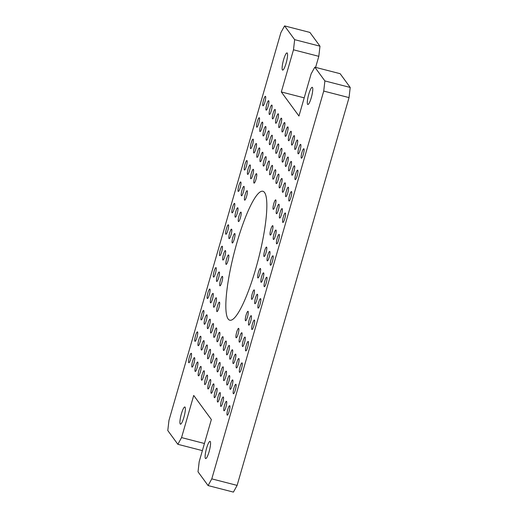 <?xml version="1.0" encoding="UTF-8"?>
<svg xmlns="http://www.w3.org/2000/svg" width="518" height="518" viewBox="0 0 518 518"><rect width="100%" height="100%" fill="white"/><g stroke="black" fill="none" stroke-linecap="round" stroke-linejoin="round"><path stroke-width="0.78" d="M236.888 242.845A66.557 12.51 -75.6 0 0 229.739 320.195A66.557 12.51 -75.6 0 0 255.788 268.635A66.557 12.51 -75.6 0 0 262.937 191.284A66.557 12.51 -75.6 0 0 236.888 242.845M227.765 409.479A4.882 0.919 -75.6 0 0 227.24 415.151A4.882 0.919 -75.6 0 0 229.15 411.37A4.882 0.919 -75.6 0 0 229.675 405.698A4.882 0.919 -75.6 0 0 227.765 409.479M224.566 405.108A4.882 0.919 -75.6 0 0 224.041 410.78A4.882 0.919 -75.6 0 0 225.952 406.999A4.882 0.919 -75.6 0 0 226.476 401.327A4.882 0.919 -75.6 0 0 224.566 405.108M221.361 400.744A4.882 0.919 -75.6 0 0 220.836 406.416A4.882 0.919 -75.6 0 0 222.746 402.635A4.882 0.919 -75.6 0 0 223.271 396.963A4.882 0.919 -75.6 0 0 221.361 400.744M218.162 396.374A4.882 0.919 -75.6 0 0 217.638 402.046A4.882 0.919 -75.6 0 0 219.548 398.264A4.882 0.919 -75.6 0 0 220.072 392.592A4.882 0.919 -75.6 0 0 218.162 396.374M214.964 392.003A4.882 0.919 -75.6 0 0 214.439 397.675A4.882 0.919 -75.6 0 0 216.349 393.9A4.882 0.919 -75.6 0 0 216.874 388.228A4.882 0.919 -75.6 0 0 214.964 392.003M211.765 387.639A4.882 0.919 -75.6 0 0 211.24 393.311A4.882 0.919 -75.6 0 0 213.151 389.53A4.882 0.919 -75.6 0 0 213.675 383.857A4.882 0.919 -75.6 0 0 211.765 387.639M208.566 383.268A4.882 0.919 -75.6 0 0 208.042 388.94A4.882 0.919 -75.6 0 0 209.952 385.159A4.882 0.919 -75.6 0 0 210.476 379.487A4.882 0.919 -75.6 0 0 208.566 383.268M205.361 378.904A4.882 0.919 -75.6 0 0 204.837 384.576A4.882 0.919 -75.6 0 0 206.747 380.795A4.882 0.919 -75.6 0 0 207.271 375.123A4.882 0.919 -75.6 0 0 205.361 378.904M202.162 374.533A4.882 0.919 -75.6 0 0 201.638 380.206A4.882 0.919 -75.6 0 0 203.548 376.424A4.882 0.919 -75.6 0 0 204.073 370.752A4.882 0.919 -75.6 0 0 202.162 374.533M198.964 370.163A4.882 0.919 -75.6 0 0 198.439 375.835A4.882 0.919 -75.6 0 0 200.349 372.06A4.882 0.919 -75.6 0 0 200.874 366.388A4.882 0.919 -75.6 0 0 198.964 370.163M195.765 365.799A4.882 0.919 -75.6 0 0 195.241 371.471A4.882 0.919 -75.6 0 0 197.151 367.689A4.882 0.919 -75.6 0 0 197.675 362.017A4.882 0.919 -75.6 0 0 195.765 365.799M192.566 361.428A4.882 0.919 -75.6 0 0 192.042 367.1A4.882 0.919 -75.6 0 0 193.952 363.319A4.882 0.919 -75.6 0 0 194.477 357.647A4.882 0.919 -75.6 0 0 192.566 361.428M189.361 357.064A4.882 0.919 -75.6 0 0 188.837 362.736A4.882 0.919 -75.6 0 0 190.747 358.955A4.882 0.919 -75.6 0 0 191.271 353.282A4.882 0.919 -75.6 0 0 189.361 357.064M233.942 388.066A4.882 0.919 -75.6 0 0 233.417 393.738A4.882 0.919 -75.6 0 0 235.327 389.957A4.882 0.919 -75.6 0 0 235.852 384.285A4.882 0.919 -75.6 0 0 233.942 388.066M230.743 383.696A4.882 0.919 -75.6 0 0 230.219 389.368A4.882 0.919 -75.6 0 0 232.129 385.586A4.882 0.919 -75.6 0 0 232.653 379.914A4.882 0.919 -75.6 0 0 230.743 383.696M227.544 379.331A4.882 0.919 -75.6 0 0 227.02 385.003A4.882 0.919 -75.6 0 0 228.93 381.222A4.882 0.919 -75.6 0 0 229.455 375.55A4.882 0.919 -75.6 0 0 227.544 379.331M224.346 374.961A4.882 0.919 -75.6 0 0 223.821 380.633A4.882 0.919 -75.6 0 0 225.731 376.851A4.882 0.919 -75.6 0 0 226.256 371.179A4.882 0.919 -75.6 0 0 224.346 374.961M221.147 370.59A4.882 0.919 -75.6 0 0 220.623 376.269A4.882 0.919 -75.6 0 0 222.533 372.487A4.882 0.919 -75.6 0 0 223.057 366.815A4.882 0.919 -75.6 0 0 221.147 370.59M217.942 366.226A4.882 0.919 -75.6 0 0 217.418 371.898A4.882 0.919 -75.6 0 0 219.328 368.117A4.882 0.919 -75.6 0 0 219.852 362.445A4.882 0.919 -75.6 0 0 217.942 366.226M214.743 361.855A4.882 0.919 -75.6 0 0 214.219 367.527A4.882 0.919 -75.6 0 0 216.129 363.746A4.882 0.919 -75.6 0 0 216.654 358.074A4.882 0.919 -75.6 0 0 214.743 361.855M211.545 357.491A4.882 0.919 -75.6 0 0 211.02 363.163A4.882 0.919 -75.6 0 0 212.93 359.382A4.882 0.919 -75.6 0 0 213.455 353.71A4.882 0.919 -75.6 0 0 211.545 357.491M208.346 353.121A4.882 0.919 -75.6 0 0 207.822 358.793A4.882 0.919 -75.6 0 0 209.732 355.011A4.882 0.919 -75.6 0 0 210.256 349.339A4.882 0.919 -75.6 0 0 208.346 353.121M205.141 348.75A4.882 0.919 -75.6 0 0 204.616 354.429A4.882 0.919 -75.6 0 0 206.527 350.647A4.882 0.919 -75.6 0 0 207.051 344.975A4.882 0.919 -75.6 0 0 205.141 348.75M201.942 344.386A4.882 0.919 -75.6 0 0 201.418 350.058A4.882 0.919 -75.6 0 0 203.328 346.277A4.882 0.919 -75.6 0 0 203.852 340.604A4.882 0.919 -75.6 0 0 201.942 344.386M198.744 340.015A4.882 0.919 -75.6 0 0 198.219 345.687A4.882 0.919 -75.6 0 0 200.129 341.906A4.882 0.919 -75.6 0 0 200.654 336.234A4.882 0.919 -75.6 0 0 198.744 340.015M195.545 335.651A4.882 0.919 -75.6 0 0 195.021 341.323A4.882 0.919 -75.6 0 0 196.931 337.542A4.882 0.919 -75.6 0 0 197.455 331.87A4.882 0.919 -75.6 0 0 195.545 335.651M240.125 366.653A4.882 0.919 -75.6 0 0 239.601 372.325A4.882 0.919 -75.6 0 0 241.511 368.544A4.882 0.919 -75.6 0 0 242.035 362.872A4.882 0.919 -75.6 0 0 240.125 366.653M236.927 362.283A4.882 0.919 -75.6 0 0 236.402 367.955A4.882 0.919 -75.6 0 0 238.312 364.173A4.882 0.919 -75.6 0 0 238.837 358.501A4.882 0.919 -75.6 0 0 236.927 362.283M233.722 357.919A4.882 0.919 -75.6 0 0 233.204 363.591A4.882 0.919 -75.6 0 0 235.114 359.809A4.882 0.919 -75.6 0 0 235.632 354.137A4.882 0.919 -75.6 0 0 233.722 357.919M230.523 353.548A4.882 0.919 -75.6 0 0 229.998 359.22A4.882 0.919 -75.6 0 0 231.909 355.439A4.882 0.919 -75.6 0 0 232.433 349.767A4.882 0.919 -75.6 0 0 230.523 353.548M227.324 349.177A4.882 0.919 -75.6 0 0 226.8 354.856A4.882 0.919 -75.6 0 0 228.71 351.075A4.882 0.919 -75.6 0 0 229.234 345.402A4.882 0.919 -75.6 0 0 227.324 349.177M224.126 344.813A4.882 0.919 -75.6 0 0 223.601 350.485A4.882 0.919 -75.6 0 0 225.511 346.704A4.882 0.919 -75.6 0 0 226.036 341.032A4.882 0.919 -75.6 0 0 224.126 344.813M220.927 340.443A4.882 0.919 -75.6 0 0 220.403 346.115A4.882 0.919 -75.6 0 0 222.313 342.333A4.882 0.919 -75.6 0 0 222.837 336.661A4.882 0.919 -75.6 0 0 220.927 340.443M217.722 336.078A4.882 0.919 -75.6 0 0 217.197 341.75A4.882 0.919 -75.6 0 0 219.108 337.969A4.882 0.919 -75.6 0 0 219.632 332.297A4.882 0.919 -75.6 0 0 217.722 336.078M214.523 331.708A4.882 0.919 -75.6 0 0 213.999 337.38A4.882 0.919 -75.6 0 0 215.909 333.598A4.882 0.919 -75.6 0 0 216.433 327.926A4.882 0.919 -75.6 0 0 214.523 331.708M211.325 327.337A4.882 0.919 -75.6 0 0 210.8 333.016A4.882 0.919 -75.6 0 0 212.71 329.234A4.882 0.919 -75.6 0 0 213.235 323.562A4.882 0.919 -75.6 0 0 211.325 327.337M208.126 322.973A4.882 0.919 -75.6 0 0 207.601 328.645A4.882 0.919 -75.6 0 0 209.512 324.864A4.882 0.919 -75.6 0 0 210.036 319.192A4.882 0.919 -75.6 0 0 208.126 322.973M204.927 318.602A4.882 0.919 -75.6 0 0 204.403 324.274A4.882 0.919 -75.6 0 0 206.313 320.493A4.882 0.919 -75.6 0 0 206.837 314.821A4.882 0.919 -75.6 0 0 204.927 318.602M201.722 314.238A4.882 0.919 -75.6 0 0 201.198 319.91A4.882 0.919 -75.6 0 0 203.108 316.129A4.882 0.919 -75.6 0 0 203.632 310.457A4.882 0.919 -75.6 0 0 201.722 314.238M246.303 345.241A4.882 0.919 -75.6 0 0 245.778 350.913A4.882 0.919 -75.6 0 0 247.688 347.131A4.882 0.919 -75.6 0 0 248.213 341.459A4.882 0.919 -75.6 0 0 246.303 345.241M243.104 340.87A4.882 0.919 -75.6 0 0 242.579 346.542A4.882 0.919 -75.6 0 0 244.49 342.761A4.882 0.919 -75.6 0 0 245.014 337.089A4.882 0.919 -75.6 0 0 243.104 340.87M239.905 336.506A4.882 0.919 -75.6 0 0 239.381 342.178A4.882 0.919 -75.6 0 0 241.291 338.396A4.882 0.919 -75.6 0 0 241.815 332.724A4.882 0.919 -75.6 0 0 239.905 336.506M236.707 332.135A4.882 0.919 -75.6 0 0 236.182 337.807A4.882 0.919 -75.6 0 0 238.092 334.026A4.882 0.919 -75.6 0 0 238.617 328.354A4.882 0.919 -75.6 0 0 236.707 332.135M217.502 305.931A4.882 0.919 -75.6 0 0 216.984 311.603A4.882 0.919 -75.6 0 0 218.894 307.821A4.882 0.919 -75.6 0 0 219.412 302.149A4.882 0.919 -75.6 0 0 217.502 305.931M214.303 301.56A4.882 0.919 -75.6 0 0 213.779 307.232A4.882 0.919 -75.6 0 0 215.689 303.451A4.882 0.919 -75.6 0 0 216.213 297.779A4.882 0.919 -75.6 0 0 214.303 301.56M211.104 297.19A4.882 0.919 -75.6 0 0 210.58 302.862A4.882 0.919 -75.6 0 0 212.49 299.08A4.882 0.919 -75.6 0 0 213.015 293.408A4.882 0.919 -75.6 0 0 211.104 297.19M207.906 292.825A4.882 0.919 -75.6 0 0 207.381 298.498A4.882 0.919 -75.6 0 0 209.291 294.716A4.882 0.919 -75.6 0 0 209.816 289.044A4.882 0.919 -75.6 0 0 207.906 292.825M252.486 323.828A4.882 0.919 -75.6 0 0 251.962 329.5A4.882 0.919 -75.6 0 0 253.872 325.718A4.882 0.919 -75.6 0 0 254.396 320.046A4.882 0.919 -75.6 0 0 252.486 323.828M249.287 319.457A4.882 0.919 -75.6 0 0 248.763 325.129A4.882 0.919 -75.6 0 0 250.673 321.348A4.882 0.919 -75.6 0 0 251.198 315.676A4.882 0.919 -75.6 0 0 249.287 319.457M246.089 315.093A4.882 0.919 -75.6 0 0 245.564 320.765A4.882 0.919 -75.6 0 0 247.474 316.984A4.882 0.919 -75.6 0 0 247.992 311.312A4.882 0.919 -75.6 0 0 246.089 315.093M220.487 280.147A4.882 0.919 -75.6 0 0 219.962 285.819A4.882 0.919 -75.6 0 0 221.872 282.038A4.882 0.919 -75.6 0 0 222.397 276.366A4.882 0.919 -75.6 0 0 220.487 280.147M217.288 275.777A4.882 0.919 -75.6 0 0 216.764 281.449A4.882 0.919 -75.6 0 0 218.674 277.667A4.882 0.919 -75.6 0 0 219.198 271.995A4.882 0.919 -75.6 0 0 217.288 275.777M214.083 271.413A4.882 0.919 -75.6 0 0 213.558 277.085A4.882 0.919 -75.6 0 0 215.469 273.303A4.882 0.919 -75.6 0 0 215.993 267.631A4.882 0.919 -75.6 0 0 214.083 271.413M258.663 302.415A4.882 0.919 -75.6 0 0 258.139 308.087A4.882 0.919 -75.6 0 0 260.049 304.306A4.882 0.919 -75.6 0 0 260.573 298.633A4.882 0.919 -75.6 0 0 258.663 302.415M255.465 298.044A4.882 0.919 -75.6 0 0 254.94 303.716A4.882 0.919 -75.6 0 0 256.85 299.941A4.882 0.919 -75.6 0 0 257.375 294.263A4.882 0.919 -75.6 0 0 255.465 298.044M252.266 293.68A4.882 0.919 -75.6 0 0 251.742 299.352A4.882 0.919 -75.6 0 0 253.652 295.571A4.882 0.919 -75.6 0 0 254.176 289.899A4.882 0.919 -75.6 0 0 252.266 293.68M226.664 258.735A4.882 0.919 -75.6 0 0 226.139 264.407A4.882 0.919 -75.6 0 0 228.049 260.625A4.882 0.919 -75.6 0 0 228.574 254.953A4.882 0.919 -75.6 0 0 226.664 258.735M223.465 254.364A4.882 0.919 -75.6 0 0 222.941 260.036A4.882 0.919 -75.6 0 0 224.851 256.261A4.882 0.919 -75.6 0 0 225.375 250.582A4.882 0.919 -75.6 0 0 223.465 254.364M220.267 250A4.882 0.919 -75.6 0 0 219.742 255.672A4.882 0.919 -75.6 0 0 221.652 251.89A4.882 0.919 -75.6 0 0 222.177 246.218A4.882 0.919 -75.6 0 0 220.267 250M264.847 281.002A4.882 0.919 -75.6 0 0 264.322 286.674A4.882 0.919 -75.6 0 0 266.233 282.893A4.882 0.919 -75.6 0 0 266.757 277.221A4.882 0.919 -75.6 0 0 264.847 281.002M261.648 276.631A4.882 0.919 -75.6 0 0 261.124 282.304A4.882 0.919 -75.6 0 0 263.034 278.529A4.882 0.919 -75.6 0 0 263.558 272.85A4.882 0.919 -75.6 0 0 261.648 276.631M258.45 272.267A4.882 0.919 -75.6 0 0 257.925 277.939A4.882 0.919 -75.6 0 0 259.835 274.158A4.882 0.919 -75.6 0 0 260.36 268.486A4.882 0.919 -75.6 0 0 258.45 272.267M232.847 237.322A4.882 0.919 -75.6 0 0 232.323 242.994A4.882 0.919 -75.6 0 0 234.233 239.212A4.882 0.919 -75.6 0 0 234.758 233.54A4.882 0.919 -75.6 0 0 232.847 237.322M229.649 232.951A4.882 0.919 -75.6 0 0 229.124 238.623A4.882 0.919 -75.6 0 0 231.034 234.848A4.882 0.919 -75.6 0 0 231.559 229.17A4.882 0.919 -75.6 0 0 229.649 232.951M226.444 228.587A4.882 0.919 -75.6 0 0 225.919 234.259A4.882 0.919 -75.6 0 0 227.829 230.478A4.882 0.919 -75.6 0 0 228.354 224.806A4.882 0.919 -75.6 0 0 226.444 228.587M271.024 259.589A4.882 0.919 -75.6 0 0 270.5 265.261A4.882 0.919 -75.6 0 0 272.41 261.48A4.882 0.919 -75.6 0 0 272.934 255.808A4.882 0.919 -75.6 0 0 271.024 259.589M267.825 255.219A4.882 0.919 -75.6 0 0 267.301 260.891A4.882 0.919 -75.6 0 0 269.211 257.116A4.882 0.919 -75.6 0 0 269.736 251.444A4.882 0.919 -75.6 0 0 267.825 255.219M264.627 250.854A4.882 0.919 -75.6 0 0 264.102 256.527A4.882 0.919 -75.6 0 0 266.012 252.745A4.882 0.919 -75.6 0 0 266.537 247.073A4.882 0.919 -75.6 0 0 264.627 250.854M239.025 215.909A4.882 0.919 -75.6 0 0 238.5 221.581A4.882 0.919 -75.6 0 0 240.41 217.8A4.882 0.919 -75.6 0 0 240.935 212.127A4.882 0.919 -75.6 0 0 239.025 215.909M235.826 211.538A4.882 0.919 -75.6 0 0 235.301 217.21A4.882 0.919 -75.6 0 0 237.212 213.435A4.882 0.919 -75.6 0 0 237.736 207.763A4.882 0.919 -75.6 0 0 235.826 211.538M232.627 207.174A4.882 0.919 -75.6 0 0 232.103 212.846A4.882 0.919 -75.6 0 0 234.013 209.065A4.882 0.919 -75.6 0 0 234.537 203.393A4.882 0.919 -75.6 0 0 232.627 207.174M277.208 238.176A4.882 0.919 -75.6 0 0 276.683 243.849A4.882 0.919 -75.6 0 0 278.593 240.067A4.882 0.919 -75.6 0 0 279.118 234.395A4.882 0.919 -75.6 0 0 277.208 238.176M274.009 233.806A4.882 0.919 -75.6 0 0 273.485 239.478A4.882 0.919 -75.6 0 0 275.395 235.703A4.882 0.919 -75.6 0 0 275.919 230.031A4.882 0.919 -75.6 0 0 274.009 233.806M270.81 229.442A4.882 0.919 -75.6 0 0 270.286 235.114A4.882 0.919 -75.6 0 0 272.196 231.332A4.882 0.919 -75.6 0 0 272.721 225.66A4.882 0.919 -75.6 0 0 270.81 229.442M245.208 194.496A4.882 0.919 -75.6 0 0 244.684 200.168A4.882 0.919 -75.6 0 0 246.594 196.387A4.882 0.919 -75.6 0 0 247.118 190.715A4.882 0.919 -75.6 0 0 245.208 194.496M242.01 190.125A4.882 0.919 -75.6 0 0 241.485 195.798A4.882 0.919 -75.6 0 0 243.395 192.023A4.882 0.919 -75.6 0 0 243.92 186.351A4.882 0.919 -75.6 0 0 242.01 190.125M238.804 185.761A4.882 0.919 -75.6 0 0 238.28 191.433A4.882 0.919 -75.6 0 0 240.19 187.652A4.882 0.919 -75.6 0 0 240.715 181.98A4.882 0.919 -75.6 0 0 238.804 185.761M283.385 216.764A4.882 0.919 -75.6 0 0 282.867 222.436A4.882 0.919 -75.6 0 0 284.777 218.654A4.882 0.919 -75.6 0 0 285.295 212.982A4.882 0.919 -75.6 0 0 283.385 216.764M280.186 212.393A4.882 0.919 -75.6 0 0 279.662 218.072A4.882 0.919 -75.6 0 0 281.572 214.29A4.882 0.919 -75.6 0 0 282.096 208.618A4.882 0.919 -75.6 0 0 280.186 212.393M276.988 208.029A4.882 0.919 -75.6 0 0 276.463 213.701A4.882 0.919 -75.6 0 0 278.373 209.919A4.882 0.919 -75.6 0 0 278.898 204.247A4.882 0.919 -75.6 0 0 276.988 208.029M273.789 203.658A4.882 0.919 -75.6 0 0 273.264 209.33A4.882 0.919 -75.6 0 0 275.175 205.549A4.882 0.919 -75.6 0 0 275.699 199.877A4.882 0.919 -75.6 0 0 273.789 203.658M254.591 177.454A4.882 0.919 -75.6 0 0 254.066 183.126A4.882 0.919 -75.6 0 0 255.976 179.345A4.882 0.919 -75.6 0 0 256.501 173.672A4.882 0.919 -75.6 0 0 254.591 177.454M251.385 173.083A4.882 0.919 -75.6 0 0 250.861 178.755A4.882 0.919 -75.6 0 0 252.771 174.974A4.882 0.919 -75.6 0 0 253.296 169.302A4.882 0.919 -75.6 0 0 251.385 173.083M248.187 168.713A4.882 0.919 -75.6 0 0 247.662 174.391A4.882 0.919 -75.6 0 0 249.572 170.61A4.882 0.919 -75.6 0 0 250.097 164.938A4.882 0.919 -75.6 0 0 248.187 168.713M244.988 164.348A4.882 0.919 -75.6 0 0 244.464 170.021A4.882 0.919 -75.6 0 0 246.374 166.239A4.882 0.919 -75.6 0 0 246.898 160.567A4.882 0.919 -75.6 0 0 244.988 164.348M289.568 195.351A4.882 0.919 -75.6 0 0 289.044 201.023A4.882 0.919 -75.6 0 0 290.954 197.241A4.882 0.919 -75.6 0 0 291.479 191.569A4.882 0.919 -75.6 0 0 289.568 195.351M286.37 190.98A4.882 0.919 -75.6 0 0 285.845 196.659A4.882 0.919 -75.6 0 0 287.755 192.877A4.882 0.919 -75.6 0 0 288.28 187.205A4.882 0.919 -75.6 0 0 286.37 190.98M283.171 186.616A4.882 0.919 -75.6 0 0 282.647 192.288A4.882 0.919 -75.6 0 0 284.557 188.507A4.882 0.919 -75.6 0 0 285.081 182.835A4.882 0.919 -75.6 0 0 283.171 186.616M279.966 182.245A4.882 0.919 -75.6 0 0 279.442 187.917A4.882 0.919 -75.6 0 0 281.352 184.136A4.882 0.919 -75.6 0 0 281.876 178.464A4.882 0.919 -75.6 0 0 279.966 182.245M276.767 177.881A4.882 0.919 -75.6 0 0 276.243 183.553A4.882 0.919 -75.6 0 0 278.153 179.772A4.882 0.919 -75.6 0 0 278.678 174.1A4.882 0.919 -75.6 0 0 276.767 177.881M273.569 173.511A4.882 0.919 -75.6 0 0 273.044 179.183A4.882 0.919 -75.6 0 0 274.954 175.401A4.882 0.919 -75.6 0 0 275.479 169.729A4.882 0.919 -75.6 0 0 273.569 173.511M270.37 169.14A4.882 0.919 -75.6 0 0 269.846 174.819A4.882 0.919 -75.6 0 0 271.756 171.037A4.882 0.919 -75.6 0 0 272.28 165.365A4.882 0.919 -75.6 0 0 270.37 169.14M267.165 164.776A4.882 0.919 -75.6 0 0 266.647 170.448A4.882 0.919 -75.6 0 0 268.557 166.666A4.882 0.919 -75.6 0 0 269.075 160.994A4.882 0.919 -75.6 0 0 267.165 164.776M263.966 160.405A4.882 0.919 -75.6 0 0 263.442 166.077A4.882 0.919 -75.6 0 0 265.352 162.296A4.882 0.919 -75.6 0 0 265.876 156.624A4.882 0.919 -75.6 0 0 263.966 160.405M260.768 156.041A4.882 0.919 -75.6 0 0 260.243 161.713A4.882 0.919 -75.6 0 0 262.153 157.932A4.882 0.919 -75.6 0 0 262.678 152.26A4.882 0.919 -75.6 0 0 260.768 156.041M257.569 151.67A4.882 0.919 -75.6 0 0 257.045 157.343A4.882 0.919 -75.6 0 0 258.955 153.561A4.882 0.919 -75.6 0 0 259.479 147.889A4.882 0.919 -75.6 0 0 257.569 151.67M254.37 147.3A4.882 0.919 -75.6 0 0 253.846 152.978A4.882 0.919 -75.6 0 0 255.756 149.197A4.882 0.919 -75.6 0 0 256.281 143.525A4.882 0.919 -75.6 0 0 254.37 147.3M251.165 142.936A4.882 0.919 -75.6 0 0 250.641 148.608A4.882 0.919 -75.6 0 0 252.551 144.826A4.882 0.919 -75.6 0 0 253.075 139.154A4.882 0.919 -75.6 0 0 251.165 142.936M295.752 173.938A4.882 0.919 -75.6 0 0 295.228 179.61A4.882 0.919 -75.6 0 0 297.138 175.829A4.882 0.919 -75.6 0 0 297.656 170.157A4.882 0.919 -75.6 0 0 295.752 173.938M292.547 169.574A4.882 0.919 -75.6 0 0 292.022 175.246A4.882 0.919 -75.6 0 0 293.933 171.464A4.882 0.919 -75.6 0 0 294.457 165.792A4.882 0.919 -75.6 0 0 292.547 169.574M289.348 165.203A4.882 0.919 -75.6 0 0 288.824 170.875A4.882 0.919 -75.6 0 0 290.734 167.094A4.882 0.919 -75.6 0 0 291.258 161.422A4.882 0.919 -75.6 0 0 289.348 165.203M286.15 160.833A4.882 0.919 -75.6 0 0 285.625 166.505A4.882 0.919 -75.6 0 0 287.535 162.723A4.882 0.919 -75.6 0 0 288.06 157.051A4.882 0.919 -75.6 0 0 286.15 160.833M282.951 156.468A4.882 0.919 -75.6 0 0 282.427 162.14A4.882 0.919 -75.6 0 0 284.337 158.359A4.882 0.919 -75.6 0 0 284.861 152.687A4.882 0.919 -75.6 0 0 282.951 156.468M279.746 152.098A4.882 0.919 -75.6 0 0 279.221 157.77A4.882 0.919 -75.6 0 0 281.132 153.988A4.882 0.919 -75.6 0 0 281.656 148.316A4.882 0.919 -75.6 0 0 279.746 152.098M276.547 147.734A4.882 0.919 -75.6 0 0 276.023 153.406A4.882 0.919 -75.6 0 0 277.933 149.624A4.882 0.919 -75.6 0 0 278.457 143.952A4.882 0.919 -75.6 0 0 276.547 147.734M273.349 143.363A4.882 0.919 -75.6 0 0 272.824 149.035A4.882 0.919 -75.6 0 0 274.734 145.254A4.882 0.919 -75.6 0 0 275.259 139.582A4.882 0.919 -75.6 0 0 273.349 143.363M270.15 138.992A4.882 0.919 -75.6 0 0 269.625 144.664A4.882 0.919 -75.6 0 0 271.536 140.883A4.882 0.919 -75.6 0 0 272.06 135.211A4.882 0.919 -75.6 0 0 270.15 138.992M266.951 134.628A4.882 0.919 -75.6 0 0 266.427 140.3A4.882 0.919 -75.6 0 0 268.337 136.519A4.882 0.919 -75.6 0 0 268.861 130.847A4.882 0.919 -75.6 0 0 266.951 134.628M263.746 130.258A4.882 0.919 -75.6 0 0 263.222 135.93A4.882 0.919 -75.6 0 0 265.132 132.148A4.882 0.919 -75.6 0 0 265.656 126.476A4.882 0.919 -75.6 0 0 263.746 130.258M260.548 125.893A4.882 0.919 -75.6 0 0 260.023 131.566A4.882 0.919 -75.6 0 0 261.933 127.784A4.882 0.919 -75.6 0 0 262.458 122.112A4.882 0.919 -75.6 0 0 260.548 125.893M257.349 121.523A4.882 0.919 -75.6 0 0 256.824 127.195A4.882 0.919 -75.6 0 0 258.735 123.413A4.882 0.919 -75.6 0 0 259.259 117.741A4.882 0.919 -75.6 0 0 257.349 121.523M301.929 152.525A4.882 0.919 -75.6 0 0 301.405 158.197A4.882 0.919 -75.6 0 0 303.315 154.416A4.882 0.919 -75.6 0 0 303.839 148.744A4.882 0.919 -75.6 0 0 301.929 152.525M298.731 148.161A4.882 0.919 -75.6 0 0 298.206 153.833A4.882 0.919 -75.6 0 0 300.116 150.052A4.882 0.919 -75.6 0 0 300.641 144.38A4.882 0.919 -75.6 0 0 298.731 148.161M295.532 143.79A4.882 0.919 -75.6 0 0 295.007 149.462A4.882 0.919 -75.6 0 0 296.918 145.681A4.882 0.919 -75.6 0 0 297.442 140.009A4.882 0.919 -75.6 0 0 295.532 143.79M292.327 139.42A4.882 0.919 -75.6 0 0 291.802 145.092A4.882 0.919 -75.6 0 0 293.712 141.31A4.882 0.919 -75.6 0 0 294.237 135.638A4.882 0.919 -75.6 0 0 292.327 139.42M289.128 135.056A4.882 0.919 -75.6 0 0 288.604 140.728A4.882 0.919 -75.6 0 0 290.514 136.946A4.882 0.919 -75.6 0 0 291.038 131.274A4.882 0.919 -75.6 0 0 289.128 135.056M285.93 130.685A4.882 0.919 -75.6 0 0 285.405 136.357A4.882 0.919 -75.6 0 0 287.315 132.576A4.882 0.919 -75.6 0 0 287.84 126.904A4.882 0.919 -75.6 0 0 285.93 130.685M282.731 126.321A4.882 0.919 -75.6 0 0 282.206 131.993A4.882 0.919 -75.6 0 0 284.117 128.211A4.882 0.919 -75.6 0 0 284.641 122.539A4.882 0.919 -75.6 0 0 282.731 126.321M279.526 121.95A4.882 0.919 -75.6 0 0 279.008 127.622A4.882 0.919 -75.6 0 0 280.918 123.841A4.882 0.919 -75.6 0 0 281.436 118.169A4.882 0.919 -75.6 0 0 279.526 121.95M276.327 117.58A4.882 0.919 -75.6 0 0 275.803 123.252A4.882 0.919 -75.6 0 0 277.713 119.47A4.882 0.919 -75.6 0 0 278.237 113.798A4.882 0.919 -75.6 0 0 276.327 117.58M273.128 113.215A4.882 0.919 -75.6 0 0 272.604 118.887A4.882 0.919 -75.6 0 0 274.514 115.106A4.882 0.919 -75.6 0 0 275.039 109.434A4.882 0.919 -75.6 0 0 273.128 113.215M269.93 108.845A4.882 0.919 -75.6 0 0 269.405 114.517A4.882 0.919 -75.6 0 0 271.315 110.735A4.882 0.919 -75.6 0 0 271.84 105.063A4.882 0.919 -75.6 0 0 269.93 108.845M266.731 104.481A4.882 0.919 -75.6 0 0 266.207 110.153A4.882 0.919 -75.6 0 0 268.117 106.371A4.882 0.919 -75.6 0 0 268.641 100.699A4.882 0.919 -75.6 0 0 266.731 104.481M263.526 100.11A4.882 0.919 -75.6 0 0 263.002 105.782A4.882 0.919 -75.6 0 0 264.912 102.001A4.882 0.919 -75.6 0 0 265.436 96.329A4.882 0.919 -75.6 0 0 263.526 100.11M206.578 448.251A8.877 1.671 -75.6 0 0 205.627 458.566A8.877 1.671 -75.6 0 0 209.097 451.69A8.877 1.671 -75.6 0 0 210.055 441.375A8.877 1.671 -75.6 0 0 206.578 448.251M181.384 413.856A8.877 1.671 -75.6 0 0 180.432 424.171A8.877 1.671 -75.6 0 0 183.903 417.294A8.877 1.671 -75.6 0 0 184.855 406.98A8.877 1.671 -75.6 0 0 181.384 413.856M308.773 94.185A8.877 1.671 -75.6 0 0 307.821 104.494A8.877 1.671 -75.6 0 0 311.299 97.624A8.877 1.671 -75.6 0 0 312.25 87.309A8.877 1.671 -75.6 0 0 308.773 94.185M283.579 59.79A8.877 1.671 -75.6 0 0 282.627 70.105A8.877 1.671 -75.6 0 0 286.098 63.228A8.877 1.671 -75.6 0 0 287.05 52.914A8.877 1.671 -75.6 0 0 283.579 59.79M319.982 46.18L318.81 56.326L293.486 49.806L294.658 39.659L319.982 46.18L309.9 32.42L284.576 25.9L280.885 32.608L168.959 420.396L167.787 430.549L177.862 444.308L181.553 437.593L204.442 443.492M318.81 56.326L315.617 67.379M181.553 437.593L193.719 395.448L211.357 419.522L199.19 461.674L198.018 471.82L208.1 485.58L211.791 478.872L323.724 91.077L324.896 80.931L350.213 87.451L340.138 73.692L314.814 67.172L311.124 73.886L298.957 116.032L281.319 91.958L293.486 49.806M350.213 87.451L349.041 97.604L323.724 91.077M211.791 478.872L237.114 485.392L349.041 97.604M237.114 485.392L233.424 492.1L208.1 485.58M202.383 450.621L177.862 444.308M294.658 39.659L284.576 25.9M324.896 80.931L314.814 67.172M304.202 97.85L281.319 91.958"/></g></svg>
